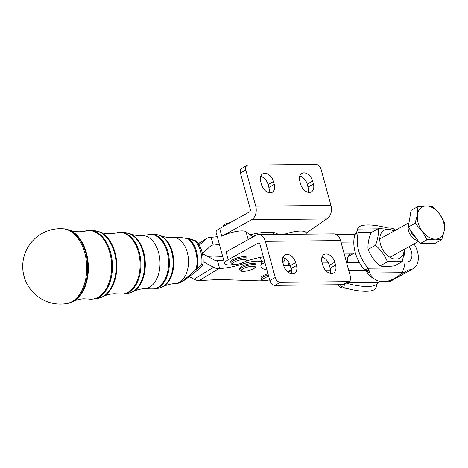 <?xml version="1.0" encoding="UTF-8"?>
<svg xmlns="http://www.w3.org/2000/svg" width="468" height="468" viewBox="0 0 468 468"><rect width="100%" height="100%" fill="white"/><g stroke="black" fill="none" stroke-linecap="round" stroke-linejoin="round"><path stroke-width="0.7" d="M284.193 234.386A16.754 4.253 -15.3 0 1 305.961 232.66L306.37 234.164L305.961 232.66M245.846 170.03A5.236 3.516 -119.1 0 1 247.063 165.415L241.64 168.427A5.236 3.516 60.9 0 0 240.423 173.043L245.846 170.03L255.739 206.177L330.946 205.417A10.471 7.283 -90.6 0 1 326.839 218.954L326.231 219.293A5.236 1.328 164.7 0 0 325.699 219.621L306.09 233.122M255.739 206.177A10.471 7.283 89.4 0 1 251.632 219.714L221.82 236.287A14.66 3.721 -15.3 0 1 235.679 231.59A14.66 3.721 -15.3 0 1 246.045 231.701L250.029 234.76A31.415 7.974 -15.3 0 1 277.969 234.445M240.423 173.043L250.316 209.19A2.094 1.457 -90.6 0 1 249.491 211.899L219.679 228.472A14.66 3.721 164.7 0 0 216.07 232.233L224.622 263.496A14.66 3.721 164.7 0 0 233.345 264.56M342.605 284.673L348.028 281.66A5.236 3.516 60.9 0 0 349.239 281.35L343.816 284.363A5.236 3.516 -119.1 0 1 342.605 284.673L274.921 285.357A5.236 3.516 -119.1 0 1 269.825 280.507L259.933 244.36A2.094 1.457 89.4 0 0 258.558 243.021A2.094 1.457 89.4 0 0 258.043 243.161L228.232 259.734A14.66 3.721 164.7 0 0 224.622 263.496M247.063 165.415A5.236 3.516 -119.1 0 1 248.274 165.105L315.959 164.42A5.236 3.516 -119.1 0 1 321.054 169.27L330.946 205.417M274.301 184.439A8.904 5.979 -119.1 0 1 272.23 192.278A8.904 5.979 -119.1 0 1 261.513 184.567L260.711 181.637A8.904 5.979 -119.1 0 1 262.782 173.792A8.904 5.979 -119.1 0 1 273.499 181.508L274.301 184.439L268.878 187.452L268.076 184.521A8.904 5.979 60.9 0 0 260.694 176.424M268.895 192.658A8.904 5.979 60.9 0 0 268.878 187.452M313.408 184.041A8.904 5.979 -119.1 0 1 311.337 191.886A8.904 5.979 -119.1 0 1 300.62 184.17L299.818 181.239A8.904 5.979 -119.1 0 1 301.889 173.394A8.904 5.979 -119.1 0 1 312.606 181.11L313.408 184.041L307.985 187.06L307.183 184.123A8.904 5.979 60.9 0 0 299.807 176.032M308.002 192.266A8.904 5.979 60.9 0 0 307.985 187.06M266.941 269.96A41.886 10.629 -15.3 0 1 260.957 266.456A41.886 10.629 -15.3 0 1 261.53 263.554A14.66 3.721 164.7 0 0 261.729 262.542A14.66 3.721 164.7 0 0 243.939 263.624A29.32 7.441 -15.3 0 1 219.65 268.533L218.796 268.579A12.566 9.202 58.3 0 1 213.502 267.257L203.715 261.957A4.189 3.065 -121.7 0 0 203.2 261.723M189.283 276.641L194.085 279.244A12.566 9.202 -121.7 0 0 199.38 280.566L219.667 279.519L258.763 280.864A14.66 3.721 164.7 0 0 263.683 280.537M349.239 281.35A5.236 3.516 60.9 0 0 350.456 276.734L340.564 240.587A10.471 7.283 89.4 0 0 333.684 233.883L258.476 234.643A10.471 7.283 -90.6 0 0 255.908 235.345L226.097 251.919L228.232 259.734M269.825 280.507L275.248 277.495A5.236 3.516 60.9 0 0 280.344 282.339L274.921 285.357M295.682 262.595A8.904 5.979 60.9 0 0 284.965 254.879A8.904 5.979 60.9 0 0 282.894 262.724L283.696 265.654A8.904 5.979 60.9 0 0 294.413 273.37A8.904 5.979 60.9 0 0 296.484 265.526L295.682 262.595L290.259 265.608L291.061 268.538A8.904 5.979 -119.1 0 1 291.073 273.745M282.877 257.511A8.904 5.979 -119.1 0 1 290.259 265.608M334.79 262.197A8.904 5.979 60.9 0 0 324.072 254.481A8.904 5.979 60.9 0 0 322.002 262.326L322.803 265.257A8.904 5.979 60.9 0 0 333.52 272.973A8.904 5.979 60.9 0 0 335.591 265.128L334.79 262.197L329.367 265.216L330.168 268.146A8.904 5.979 -119.1 0 1 330.186 273.353M321.99 257.119A8.904 5.979 -119.1 0 1 329.367 265.216M66.591 303.568A37.551 23.728 -93 0 0 66.626 303.562A37.551 23.728 -93 0 0 72.575 301.281A37.551 23.728 -93 0 0 84.743 252.814A37.551 23.728 -93 0 0 62.77 228.758L62.77 228.758A37.697 37.697 0 0 0 22.768 268.281A37.697 37.697 0 0 0 66.55 303.58M268.287 274.886A8.377 2.124 164.7 0 0 263.665 276.693A8.377 2.124 164.7 0 0 261.343 278.986L261.021 277.811A8.377 2.124 -15.3 0 1 263.344 275.523A8.377 2.124 -15.3 0 1 267.965 273.716M289.078 262.741A8.377 2.124 164.7 0 0 288.744 263.086A8.377 2.124 164.7 0 0 288.458 263.911L288.136 262.741A8.377 2.124 -15.3 0 1 288.423 261.916A8.377 2.124 -15.3 0 1 288.51 261.817M241.827 266.333A8.377 2.124 -15.3 0 1 250.403 263.63A8.377 2.124 -15.3 0 1 255.668 264.198L255.99 265.374A8.377 2.124 164.7 0 0 250.725 264.806A8.377 2.124 164.7 0 0 242.149 267.503A8.377 2.124 164.7 0 0 239.827 269.796L239.505 268.62A8.377 2.124 -15.3 0 1 241.827 266.333M232.742 259.687A8.377 2.124 -15.3 0 1 241.4 256.873A8.377 2.124 -15.3 0 1 246.841 257.418L247.162 258.588A8.377 2.124 164.7 0 0 241.722 258.049A8.377 2.124 164.7 0 0 233.064 260.857A8.377 2.124 164.7 0 0 230.999 263.01L230.683 261.84A8.377 2.124 -15.3 0 1 232.742 259.687M223.189 226.518L223.078 226.114A6.283 1.597 -15.3 0 1 224.628 224.5A6.283 1.597 -15.3 0 1 230.367 222.528M196.888 241.821C201.644 247.771 203.709 255.124 203.071 263.882A4.189 0.72 -174.8 0 1 201.802 264.274A23.377 14.771 -93 0 0 195.495 241.225A4.189 2.521 139.1 0 1 196.888 241.821A4.189 4.189 0 0 0 195.214 240.651A4.189 1.059 110.9 0 1 195.495 241.225L188.668 238.627A4.189 0.608 -73.3 0 0 188.546 238.376A4.189 4.189 0 0 0 188.042 238.259L187.879 238.698L180.513 237.44L174.406 237.381L188.042 238.259M201.451 266.801A4.189 2.094 -130.9 0 0 201.638 266.666A4.189 2.094 -130.9 0 0 201.802 264.274L196.987 269.047A4.189 1.609 50 0 1 196.899 270.703A4.189 1.609 50 0 1 196.841 270.75M196.823 270.767C187.241 278.425 182.111 281.906 180.396 282.654L177.22 283.514L180.97 281.993C185.743 278.764 190.815 274.459 196.191 269.077A4.189 1.316 -167.3 0 0 196.987 269.047A23.88 15.093 87 0 0 188.668 238.627A4.189 2.872 126.9 0 0 187.879 238.698A23.85 15.07 -93 0 1 196.191 269.077A4.189 0.696 51.4 0 1 196.823 270.767L196.823 270.767A4.189 4.189 0 0 0 196.899 270.703L201.638 266.666A4.189 4.189 0 0 0 203.071 263.882M202.533 253.995A12.566 9.202 58.3 0 1 205.107 255.025L214.894 260.319A4.189 3.065 -121.7 0 0 216.661 260.764L217.515 260.717A29.32 7.441 164.7 0 0 223.692 260.097M284.55 258.143A31.415 7.974 -15.3 0 1 284.772 258.652A31.415 7.974 -15.3 0 1 282.935 262.571A14.66 3.721 164.7 0 0 282.871 262.63M283.661 265.514A14.66 3.721 164.7 0 0 290.236 265.537M275.248 277.495L265.356 241.348A10.471 7.283 -90.6 0 0 258.476 234.643M348.028 281.66L280.344 282.339M245.723 261.273A31.415 7.974 -15.3 0 1 263.338 256.797M261.337 261.126A41.886 10.629 164.7 0 0 264.8 262.144M252.936 236.995L250.029 234.76M202.34 253.124A12.566 9.202 -121.7 0 0 203.206 252.673A12.566 9.202 -121.7 0 0 204.247 251.883L210.904 245.735A4.189 3.065 58.3 0 1 211.249 245.472A4.189 3.065 58.3 0 1 212.384 245.127L213.238 245.086A29.32 7.441 164.7 0 0 219.416 244.466M222.68 256.394L213.256 256.072L207.581 256.365M198.286 243.629L206.85 238.347A12.566 9.202 -121.7 0 0 205.809 239.136L199.263 245.179M206.85 238.347A12.566 9.202 -121.7 0 1 210.243 237.311L211.097 237.27L213.238 245.086M217.275 236.65A29.32 7.441 -15.3 0 1 211.097 237.27M273.546 232.52A14.66 3.721 164.7 0 0 273.523 233.134L273.891 234.486M261.045 264.619L264.894 262.484M414.005 243.916A19.375 13.016 -119.1 0 1 412.987 268.761A19.375 13.016 -119.1 0 1 408.517 269.901L403.562 269.954M369.076 270.299L348.748 270.504M330.554 270.691L325.909 270.738M409.044 246.677A10.998 7.389 60.9 0 1 408.915 261.442A10.998 7.389 60.9 0 1 406.382 262.086L404.995 262.103M359.418 262.56L346.612 262.688M328.466 262.876L322.171 262.934M378.442 282.046L386.825 281.964A19.375 13.016 60.9 0 0 391.295 280.818L412.987 268.761M335.96 234.386L355.311 234.193M344.232 253.978L352.954 253.89M341.002 242.172L353.808 242.044M344.705 283.871L343.6 287.522L341.599 286.34L340.066 284.702M346.162 283.064A31.415 9.29 16.9 0 0 377.5 282.871A31.415 9.29 16.9 0 0 377.6 282.409L378.834 281.812M350.397 255.312A11.519 7.74 60.9 0 0 348.941 255.341M347.443 262.683A11.519 7.74 -119.1 0 1 350.462 254.077A11.519 7.74 -119.1 0 1 350.784 253.913M377.5 282.871L376.05 287.656A31.415 9.29 -163.1 0 1 343.6 287.522M355.031 234.386L356.751 232.023L357.657 229.045L358.353 232.543L354.966 234.427A31.415 21.107 -119.1 0 0 364.73 270.112L368.117 268.228L369.685 273.019L366.549 271.025M371.481 232.409L358.353 232.543A31.415 21.107 60.9 0 0 368.117 268.228L403.919 267.866A31.415 21.107 60.9 0 0 404.51 253.568M366.345 270.896L364.73 270.112M402.234 272.692L369.685 273.019A31.415 20.563 122.4 0 0 375.155 279.484A31.415 20.563 122.4 0 0 402.234 272.692L403.919 267.866M375.155 279.484L371.808 277.366A31.415 20.563 -57.6 0 1 366.35 270.908M387.475 227.934A31.415 9.29 16.9 0 0 357.751 228.577A31.415 9.29 16.9 0 0 357.657 229.045L377.904 228.84M417.912 240.494A10.471 7.038 -119.1 0 1 408.57 230.853A10.471 7.038 -119.1 0 1 408.716 224.283M444.208 230.753L441.763 239.669L435.41 239.171A17.802 11.963 60.9 0 0 444.208 230.753A17.802 11.963 60.9 0 0 439.668 214.145L444.6 222.984L444.208 230.753M426.997 239.815L422.066 230.976A17.802 11.963 60.9 0 0 435.41 239.171L426.997 239.815L420.165 243.617L408.242 227.079L411.079 210.401L417.912 206.599L426.325 205.955L432.672 206.452L439.668 214.145A17.802 11.963 60.9 0 0 426.325 205.955A17.802 11.963 60.9 0 0 417.52 214.367A17.802 11.963 60.9 0 0 422.066 230.976L415.075 223.283L417.52 214.367L417.912 206.599M420.165 243.617L434.93 243.465L441.763 239.669M408.242 227.079L415.075 223.283M416.058 237.925A9.623 6.464 -119.1 0 1 410.424 230.151A9.623 6.464 -119.1 0 1 410.407 230.086M394.015 231.063A16.023 10.764 60.9 0 0 379.858 237.645A16.023 10.764 60.9 0 0 391.131 257.926A16.023 10.764 60.9 0 0 404.194 249.368M405.095 248.871L402.211 261.653C398.677 260.933 393.758 260.98 387.451 261.799C384.86 255.522 380.888 250.006 375.523 245.267C377.857 238.937 378.805 233.374 378.36 228.583C384.673 227.764 389.592 227.711 393.126 228.437L395.197 230.408M378.36 228.583L370.908 232.731C368.573 239.06 367.626 244.624 368.07 249.415C370.656 255.692 374.634 261.208 379.993 265.947C383.526 266.666 388.452 266.62 394.758 265.801L402.211 261.653M375.523 245.267L368.07 249.415M387.451 261.799L379.993 265.947M337.527 284.725L340.675 287.802L346.326 288.3M340.675 287.802L342.342 286.878M248.215 239.622L246.045 231.701M221.82 236.287L219.679 228.472M268.076 184.521L273.499 181.508M307.183 184.123L312.606 181.11M243.939 263.624L243.617 262.437M291.061 268.538L296.484 265.526M330.168 268.146L335.591 265.128M66.626 303.562L67.667 303.393A37.434 23.652 -93 0 0 85.732 252.808A37.434 23.652 -93 0 0 63.823 228.823L62.77 228.758M90.47 230.484A34.392 21.733 87 0 1 110.6 252.521A34.392 21.733 87 0 1 94.004 298.999L98.005 298.327A33.93 21.44 -93 0 0 114.379 252.474A33.93 21.44 -93 0 0 94.524 230.736L90.47 230.484L80.163 231.759C75.98 231.882 72.429 231.332 69.516 230.116A37.224 23.523 87 0 1 88.236 263.999A37.224 23.523 87 0 1 74.307 300.883A37.224 23.523 87 0 1 73.195 301.515C75.945 300.017 79.396 299.111 83.538 298.795L88.92 299.04A34.357 21.709 -93 0 0 98.66 296.917A34.357 21.709 -93 0 0 110.6 255.955A34.357 21.709 -93 0 0 85.41 230.964M121.171 232.403A30.888 19.516 87 0 1 139.253 252.194A30.888 19.516 87 0 1 124.342 293.933L128.349 293.266A30.426 19.223 -93 0 0 143.032 252.147A30.426 19.223 -93 0 0 125.225 232.654L121.171 232.403L111.027 233.672C106.657 233.813 102.896 233.234 99.754 231.929A33.719 21.306 87 0 1 116.713 262.618A33.719 21.306 87 0 1 104.095 296.033A33.719 21.306 87 0 1 103.083 296.607C106.055 294.998 109.705 294.039 114.034 293.717L119.697 293.974A30.853 19.498 -93 0 0 128.448 292.067A30.853 19.498 -93 0 0 139.172 255.282A30.853 19.498 -93 0 0 116.55 232.836M151.872 234.316A27.384 17.304 87 0 1 167.901 251.866A27.384 17.304 87 0 1 154.686 288.873L158.693 288.206A26.922 17.012 -93 0 0 171.686 251.819A26.922 17.012 -93 0 0 155.926 234.573L151.872 234.316L141.851 235.597A26.553 16.778 87 0 1 159.512 256.862A26.553 16.778 87 0 1 149.994 286.89A26.553 16.778 87 0 1 144.583 288.633L150.48 288.908A27.355 17.281 -93 0 0 158.237 287.217A27.355 17.281 -93 0 0 167.743 254.61A27.355 17.281 -93 0 0 147.683 234.714M269.644 279.841A7.119 1.808 -15.3 0 1 264.9 280.507A7.119 1.808 -15.3 0 1 263.191 279.039A7.119 1.808 -15.3 0 1 268.69 276.366M243.383 271.317A7.119 1.808 -15.3 0 1 246.414 267.415A7.119 1.808 -15.3 0 1 254.89 267.532A7.119 1.808 -15.3 0 1 243.383 271.317M234.796 264.531A7.119 1.808 -15.3 0 1 237.276 260.734A7.119 1.808 -15.3 0 1 246.139 260.647A7.119 1.808 -15.3 0 1 234.796 264.531M174.406 237.381L172.71 237.51A23.049 14.566 87 0 1 188.042 255.973A23.049 14.566 87 0 1 179.782 282.04A23.049 14.566 87 0 1 175.085 283.555L177.22 283.514M172.71 237.51C167.977 237.674 163.818 237.019 160.226 235.55A26.711 16.877 87 0 1 173.663 259.863A26.711 16.877 87 0 1 163.665 286.334A26.711 16.877 87 0 1 162.87 286.79C166.286 284.959 170.358 283.877 175.085 283.555M141.851 235.597C137.305 235.743 133.351 235.123 129.987 233.737A30.215 19.094 87 0 1 145.191 261.238A30.215 19.094 87 0 1 133.877 291.184A30.215 19.094 87 0 1 132.976 291.699C136.176 289.979 140.043 288.955 144.583 288.633M219.65 268.533L217.515 260.717M282.935 262.571L282.619 261.419M265.356 241.348L340.564 240.587M258.043 243.161L259.073 243.149M203.176 262.291L203.715 261.957M213.502 267.257L194.085 279.244M199.38 280.566L218.796 268.579M212.384 245.127L209.904 246.659M205.809 239.136L198.356 243.734M326.839 218.954L251.632 219.714M275.248 234.474L274.78 232.766M287.51 271.814L291.312 269.703M386.825 281.964L388.914 280.806M400.134 274.564L408.517 269.901M291.418 270.557L288.183 272.353M377.6 282.409L346.776 282.719M253.896 233.912L254.498 236.124M260.313 257.365L261.729 262.542M269.65 279.882L264.56 280.589C262.437 280.49 261.36 279.958 261.343 278.986M288.458 263.911L289.095 264.853L290.183 265.356M255.99 265.374L255.657 267L254.452 268.123C253.445 269.053 248.116 271.27 243.05 271.399C240.921 271.3 239.85 270.767 239.827 269.796M247.162 258.588L246.829 260.214L245.624 261.343C244.524 262.308 239.411 264.408 234.486 264.619C232.087 264.525 230.923 263.987 230.999 263.01M195.214 240.651L188.546 238.376M160.226 235.55L155.926 234.573M158.693 288.206L162.87 286.79M150.48 288.908L154.686 288.873M129.987 233.737L125.225 232.654M128.349 293.266L132.976 291.699M119.697 293.974L124.342 293.933M99.754 231.929L94.524 230.736M98.005 298.327L103.083 296.607M88.92 299.04L94.004 298.999M69.516 230.116L63.823 228.823M67.667 303.393L73.195 301.515M203.206 252.673L202.357 253.194M378.495 282.046L377.266 283.643M357.751 228.577L356.534 232.596M408.979 222.75L379.776 238.984M355.265 252.609L348.151 256.563M418.556 241.383L389.949 257.289"/></g></svg>
